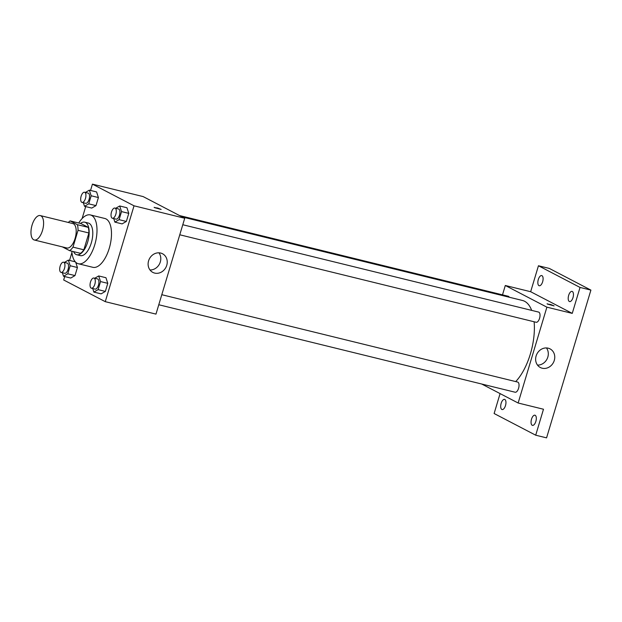 <?xml version="1.0" encoding="UTF-8"?>
<svg xmlns="http://www.w3.org/2000/svg" width="622" height="622" viewBox="0 0 622 622"><rect width="100%" height="100%" fill="white"/><g stroke="black" fill="none" stroke-linecap="round" stroke-linejoin="round"><path stroke-width="0.93" d="M33.689 239.765A12.572 5.73 103.8 0 1 31.893 225.747A12.572 5.73 103.8 0 1 40.282 215.577A12.572 5.73 103.8 0 1 42.848 229.153A12.572 5.73 103.8 0 1 34.288 239.991A12.572 5.73 103.8 0 1 33.689 239.765M40.282 215.577L72.875 223.578A12.572 5.73 103.8 0 1 75.441 237.153A12.572 5.73 103.8 0 1 66.881 247.991L34.288 239.991M70.123 220.903L80.992 223.57L88.285 227.372A16.226 7.394 103.8 0 1 88.899 232.986L83.853 249.795L72.992 247.128L78.03 230.319A16.226 7.394 103.8 0 0 77.423 224.705L70.123 220.903A16.226 7.394 103.8 0 0 68.334 222.466M62.387 246.887L69.633 250.666A16.226 7.394 103.8 0 0 72.992 247.128M83.853 249.795A16.226 7.394 103.8 0 1 80.495 253.333L69.633 250.666M73.575 251.63A16.763 7.643 -76.2 0 0 76.747 254.732A16.763 7.643 -76.2 0 0 88.161 240.279A16.763 7.643 -76.2 0 0 84.74 222.178A16.763 7.643 -76.2 0 0 80.487 223.453M84.74 222.178L88.363 223.065A16.763 7.643 103.8 0 1 91.784 241.165A16.763 7.643 103.8 0 1 80.37 255.619L76.747 254.732M88.899 232.986L78.03 230.319M88.285 227.372L77.423 224.705M78.737 223.018A25.137 11.46 103.8 0 1 90.361 214.932A25.137 11.46 103.8 0 1 95.493 242.075A25.137 11.46 103.8 0 1 78.372 263.759A25.137 11.46 103.8 0 1 77.175 263.308A25.137 11.46 103.8 0 1 71.818 251.202M90.361 214.932L104.846 218.485A25.137 11.46 103.8 0 1 109.985 245.628A25.137 11.46 103.8 0 1 92.857 267.312L78.372 263.759M83.348 202.741L84.506 206.294L91.745 208.075L95.99 205.618L98.408 197.547L96.589 191.934L89.343 190.153L85.377 192.455M113.709 218.563L114.86 222.116L122.106 223.897L126.352 221.44L128.77 213.369L126.95 207.756L119.704 205.975L115.739 208.277M64.711 276.557L63.677 279.986L105.266 301.662L134.025 205.812L92.437 184.135L90.54 190.449M85.696 206.59L82.112 218.555M71.934 252.478L69.547 260.416M62.355 272.708L63.514 276.261L70.752 278.042L74.998 275.585L77.423 267.514L75.705 262.227L77.423 267.514L70.177 265.742L68.358 260.12L64.385 262.422M92.717 288.53L93.875 292.083L101.114 293.864L105.359 291.407L107.777 283.337L105.958 277.723L98.711 275.943L94.746 278.244M105.266 301.662L155.974 314.11L184.726 218.26L143.138 196.583L92.437 184.135M184.726 218.26L134.025 205.812M154.668 273.089A10.512 9.299 -62.5 0 1 152.818 272.389A10.512 9.299 -62.5 0 1 149.428 258.775A10.512 9.299 -62.5 0 1 162.529 253.753A10.512 9.299 -62.5 0 1 166.385 266.356A10.512 9.299 -62.5 0 1 154.668 273.089M154.474 207.608L157.747 208.043L161.152 209.443L154.474 207.608M154.132 207.336L161.152 209.443M158.921 252.812A10.512 9.299 -62.5 0 1 159.473 264.008A10.512 9.299 -62.5 0 1 149.98 269.971M182.184 216.93L522.472 300.473A45.079 20.549 103.8 0 1 531.678 310.386M534.127 321.768A45.079 20.549 103.8 0 1 515.716 381.581M158.781 304.749L515.156 392.233A5.24 2.387 -76.2 0 0 518.655 387.996A5.24 2.387 -76.2 0 0 517.908 382.157A5.24 2.387 -76.2 0 0 517.659 382.063L161.798 294.704M179.587 215.577L508.291 296.274A5.24 2.387 103.8 0 1 509.278 297.23M182.782 224.736L538.644 312.096A5.24 2.387 103.8 0 1 539.717 317.749A5.24 2.387 103.8 0 1 536.148 322.266L179.774 234.782M481.692 384.015L518.142 403.009L546.894 307.167L505.305 285.49L502.498 294.851M500.088 393.602L494.117 413.521L535.705 435.198L546.567 437.865L590.9 290.101L549.312 268.424L538.45 265.757L530.659 291.718L505.305 285.49M535.705 435.198L543.488 409.237L518.142 403.009M590.9 290.101L580.038 287.434L538.45 265.757M546.894 307.167L572.248 313.387L580.038 287.434M542.19 368.216A10.512 9.299 -62.5 0 1 540.339 367.516A10.512 9.299 -62.5 0 1 536.949 353.902A10.512 9.299 -62.5 0 1 550.05 348.88A10.512 9.299 -62.5 0 1 553.907 361.483A10.512 9.299 -62.5 0 1 542.19 368.216M572.248 313.387L530.659 291.718M547.422 304.072L550.695 304.5L554.101 305.9L547.422 304.072M547.08 303.793L554.101 305.9M546.443 347.947A10.512 9.299 -62.5 0 1 546.987 359.135A10.512 9.299 -62.5 0 1 537.501 365.098M542.633 281.789A5.24 2.387 103.8 0 1 539.22 285.747A5.24 2.387 103.8 0 1 538.147 280.094A5.24 2.387 103.8 0 1 541.715 275.577A5.24 2.387 103.8 0 1 542.633 281.789M572.994 297.611A5.24 2.387 103.8 0 1 569.581 301.569A5.24 2.387 103.8 0 1 568.508 295.916A5.24 2.387 103.8 0 1 572.077 291.399A5.24 2.387 103.8 0 1 572.994 297.611M505.492 405.591A5.24 2.387 103.8 0 1 502.078 409.548A5.24 2.387 103.8 0 1 501.005 403.896A5.24 2.387 103.8 0 1 504.574 399.378A5.24 2.387 103.8 0 1 505.492 405.591M535.853 421.413A5.24 2.387 103.8 0 1 532.432 425.37A5.24 2.387 103.8 0 1 531.367 419.718A5.24 2.387 103.8 0 1 534.936 415.201A5.24 2.387 103.8 0 1 535.853 421.413M93.875 292.083L98.113 289.634L100.539 281.564L98.711 275.943M93.922 278.042L97.545 278.928A5.24 2.387 103.8 0 1 98.61 284.588A5.24 2.387 103.8 0 1 95.042 289.106L91.426 288.211A5.24 2.387 103.8 0 1 91.177 288.118A5.24 2.387 103.8 0 1 90.423 282.279A5.24 2.387 103.8 0 1 93.922 278.042A5.24 2.387 103.8 0 1 94.987 283.694A5.24 2.387 103.8 0 1 91.426 288.211M101.114 293.864L105.359 291.407L98.113 289.634M105.359 291.407L107.777 283.337L100.539 281.564M107.777 283.337L105.958 277.723M114.86 222.116L119.105 219.667L121.531 211.597L119.704 205.975M114.915 208.075L118.53 208.961A5.24 2.387 103.8 0 1 119.603 214.621A5.24 2.387 103.8 0 1 116.034 219.138L112.411 218.244A5.24 2.387 103.8 0 1 112.162 218.151A5.24 2.387 103.8 0 1 111.416 212.312A5.24 2.387 103.8 0 1 114.915 208.075A5.24 2.387 103.8 0 1 115.98 213.727A5.24 2.387 103.8 0 1 112.411 218.244M122.106 223.897L126.352 221.44L119.105 219.667M126.352 221.44L128.77 213.369L121.531 211.597M128.77 213.369L126.95 207.756M63.514 276.261L67.751 273.812L70.177 265.742M63.561 262.22L67.184 263.106A5.24 2.387 103.8 0 1 68.249 268.766A5.24 2.387 103.8 0 1 64.688 273.283L61.065 272.389A5.24 2.387 103.8 0 1 60.816 272.296A5.24 2.387 103.8 0 1 60.062 266.457A5.24 2.387 103.8 0 1 63.561 262.22A5.24 2.387 103.8 0 1 64.634 267.872A5.24 2.387 103.8 0 1 61.065 272.389M75.332 261.839L68.358 260.12M70.752 278.042L74.998 275.585L67.751 273.812M74.998 275.585L77.423 267.514M84.506 206.294L88.744 203.845L91.17 195.774L89.343 190.153M84.553 192.252L88.176 193.139A5.24 2.387 103.8 0 1 89.241 198.791A5.24 2.387 103.8 0 1 85.673 203.308L82.057 202.422A5.24 2.387 103.8 0 1 81.809 202.329A5.24 2.387 103.8 0 1 81.054 196.49A5.24 2.387 103.8 0 1 84.553 192.252A5.24 2.387 103.8 0 1 85.618 197.905A5.24 2.387 103.8 0 1 82.057 202.422M91.745 208.075L95.99 205.618L88.744 203.845M95.99 205.618L98.408 197.547L91.17 195.774M98.408 197.547L96.589 191.934"/></g></svg>
